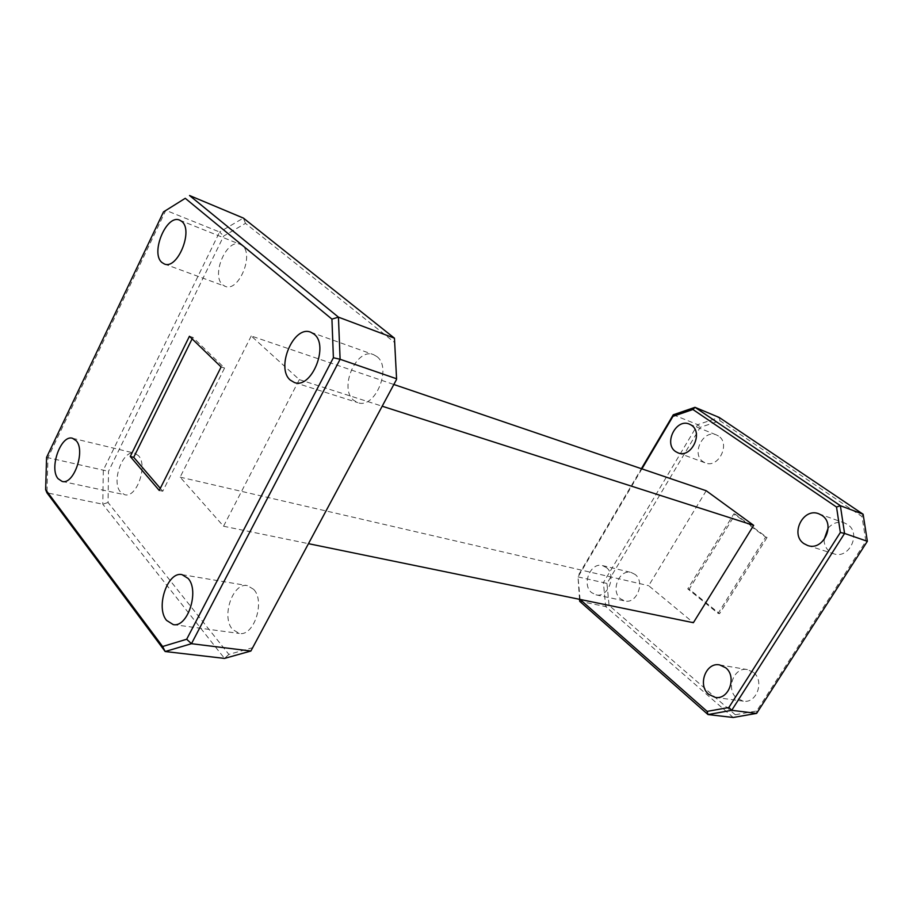 <?xml version="1.0" encoding="UTF-8"?>
<svg xmlns="http://www.w3.org/2000/svg" width="913" height="913" viewBox="0 0 913 913"><rect width="100%" height="100%" fill="white"/><g stroke="black" fill="none" stroke-linecap="round" stroke-linejoin="round"><path stroke-width="0.68" stroke-dasharray="4.57 3.42" d="M242.185 245.563L240.176 244.364C226.789 237.905 210.675 275.646 222.772 284.879L225.18 286.328C238.521 292.628 254.613 254.305 242.185 245.563M138.456 455.655L134.599 453.19C122.764 449.322 111.032 481.802 120.505 492.016L124.716 494.732C136.528 498.441 148.191 465.425 138.456 455.655M253.677 589.353L247.446 585.632C232.838 582.083 221.003 616.811 232.495 629.388L239.274 633.451C253.882 636.703 265.466 601.347 253.677 589.353M376.875 356.561L373.543 354.643C356.332 347.271 338.552 388.55 353.719 400.316L357.736 402.61C374.889 409.617 392.453 367.665 376.875 356.561M718.497 436.026L716.522 434.976C703.409 428.95 690.867 453.955 703.056 461.681L705.429 462.937C718.508 468.643 730.788 443.49 718.497 436.026M635.128 574.471L631.157 572.462C619.254 568.89 610.318 591.008 620.486 598.791L624.823 600.959C636.681 604.28 645.377 582.003 635.128 574.471M606.483 567.624L602.489 565.581C590.494 561.963 581.376 584.674 591.59 592.617L595.961 594.831C607.921 598.186 616.8 575.304 606.483 567.624M753.339 672.322L747.427 669.583C733.869 666.558 725.436 689.418 736.837 698.217L743.296 701.161C756.763 703.786 764.797 680.801 753.339 672.322M824.017 539.834C824.222 545.027 826.242 549.055 830.077 551.954L833.717 553.769C849.09 559.623 861.689 533.135 847.561 524.519L844.548 522.978C838.328 521.152 832.861 522.864 828.125 528.125M767.046 537.483L719.547 613.673L689.212 589.205L735.273 514.259L767.046 537.483L765.665 537.049L718.109 613.365L687.774 588.862L733.881 513.802L765.665 537.049M735.285 714.753L609.074 605.376L606.951 583.43L700.271 427.307L719.992 420.756L862.009 516.541L865.866 541.261L756.717 710.987L735.285 714.753L733.207 717.481L605.696 606.574L579.698 601.29M641.907 468.871L578.02 576.925L580.075 599.43M706.217 490.749L648.664 585.69L693.378 622.7M673.258 414.799L697.692 424.648L603.39 582.62L577.484 576.788L641.394 468.7M719.992 420.756L719.204 417.458L697.692 424.648L700.271 427.307M579.527 599.316L578.02 576.925M606.951 583.43L603.39 582.62L605.696 606.574L609.074 605.376M251.235 335.984L180.135 477.145L223.537 526.23L299.316 379.625L251.235 335.984L393.845 384.487M299.316 379.625L382.216 406.217M180.135 477.145L648.664 585.69M223.537 526.23L308.628 543.703M253.038 647.591L228.889 654.404L108.054 502.515L108.51 471.325L223.674 236.033L245.483 223.365L394.576 342.455L396.516 379.5M108.054 502.515L102.781 504.193L46.94 492.826L47.944 457.687L165.824 210.332L219.599 232.005L103.317 470.138L102.781 504.193L224.507 658.41L228.889 654.404M245.483 223.365L243.383 218.081L219.599 232.005L223.674 236.033M46.574 457.39L108.51 471.325M189.436 336.269L192.837 337.376L224.564 368.03L162.754 491.228L160.3 488.352M221.117 366.958L224.564 368.03M192.107 338.86L192.837 337.376M159.25 490.452L162.754 491.228M394.576 342.455L394.45 338.187M863.127 514.247L862.009 516.541M865.866 541.261L867.35 541.295M756.717 710.987L756.626 713.384M733.881 513.802L735.273 514.259M687.774 588.862L689.212 589.205M718.109 613.365L719.547 613.673M179.713 220.17L240.176 244.364M72.492 438.263L134.599 453.19M182.029 574.642L247.446 585.632M310.74 332.206L373.543 354.643M689.361 424.111L716.522 434.976M602.489 565.581L631.157 572.462M719.638 664.915L747.427 669.583M818.767 513.768L844.548 522.978M807.651 545.495L833.717 553.769M715.313 697.395L743.296 701.161M595.961 594.831L624.823 600.959M678.028 452.859L705.429 462.937M294.328 382.479L357.736 402.61M173.23 624.583L239.274 633.451M62.13 481.436L124.716 494.732M164.272 263.937L225.18 286.328"/><path stroke-width="1.37" d="M181.676 221.368L179.713 220.17C166.554 213.768 150.109 253.152 161.921 262.476L164.272 263.937C177.373 270.202 193.853 230.156 181.676 221.368M76.258 440.774L72.492 438.263C60.92 434.428 48.891 468.209 58.044 478.674L62.13 481.436C73.702 485.157 85.685 450.771 76.258 440.774M188.158 578.465L182.029 574.642C167.57 571.082 155.358 607.362 166.554 620.384L173.23 624.583C187.679 627.882 199.685 590.871 188.158 578.465M314.061 334.135L310.74 332.206C293.655 324.823 275.384 368.11 290.357 380.139L294.328 382.479C311.367 389.52 329.479 345.456 314.061 334.135M691.358 425.173L689.361 424.111C676.134 418.017 663.34 443.729 675.62 451.581L678.028 452.859C691.221 458.646 703.763 432.751 691.358 425.173M725.618 667.723L719.638 664.915C705.909 661.845 697.27 685.366 708.773 694.382L715.313 697.395C728.951 700.077 737.19 676.419 725.618 667.723M828.125 528.125L824.017 539.834M821.826 515.331L818.767 513.768C803.12 507.32 789.734 534.482 803.954 543.634L807.651 545.495C823.241 551.441 836.148 524.13 821.826 515.331M331.933 319.116L185.259 198.304L163.507 211.896L46.574 457.39L45.65 489.699L162.628 646.507L186.686 639.237L333.393 357.736L331.933 319.116L338.438 317.153L394.45 338.187L243.383 218.081L189.539 195.519L338.438 317.153L340.104 359.277L396.573 378.769L394.45 338.187M221.117 366.958L189.436 336.269L130.262 456.489L159.25 490.452L221.117 366.958M580.075 599.43L707.141 711.398L728.871 707.484L840.359 532.473L836.536 507.057L692.933 409.503L672.972 416.351L641.907 468.871M308.628 543.703L693.378 622.7L753.67 525.352L706.217 490.749L393.845 384.487M719.204 417.458L695.01 407.324L840.371 505.699L863.127 514.247L719.204 417.458M641.394 468.7L673.258 414.799L695.01 407.324L692.933 409.503M756.626 713.384L867.35 541.295L844.571 533.432L731.724 710.314L756.626 713.384L733.207 717.481L708.009 714.559L579.698 601.29L579.527 599.316M728.871 707.484L731.724 710.314L708.009 714.559L707.141 711.398M836.536 507.057L840.371 505.699L844.571 533.432L840.359 532.473M867.35 541.295L863.127 514.247M382.216 406.217L753.67 525.352M396.516 379.5L250.881 651.026L396.516 379.5M163.507 211.896L185.259 198.304M162.628 646.507L165.173 651.528L224.507 658.41L250.881 651.026L191.468 643.699L165.173 651.528L46.94 492.826L45.65 489.699M333.393 357.736L340.104 359.277L191.468 643.699L186.686 639.237M130.262 456.489L133.72 457.31L192.107 338.86M160.3 488.352L133.72 457.31M579.698 601.29L580.052 599.43M673.258 414.799L672.972 416.351"/></g></svg>
